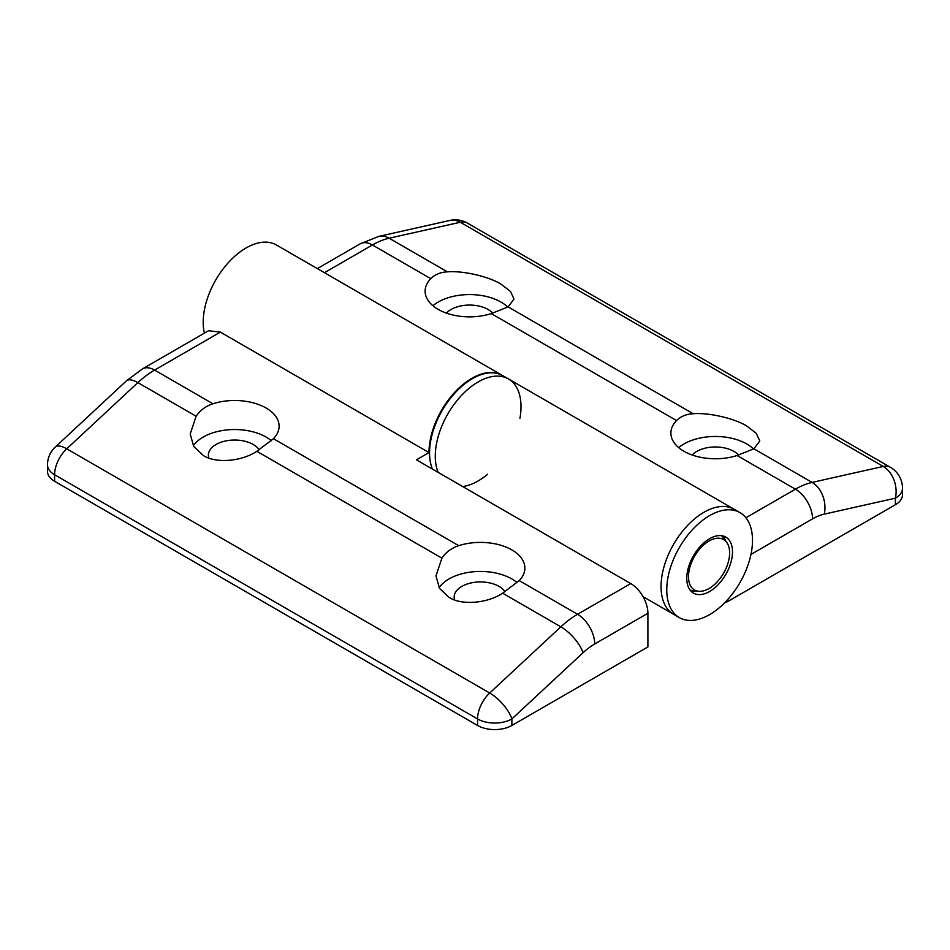 <?xml version="1.0" encoding="UTF-8"?>
<svg xmlns="http://www.w3.org/2000/svg" width="950" height="950" viewBox="0 0 950 950"><rect width="100%" height="100%" fill="white"/><g stroke="black" fill="none" stroke-linecap="round" stroke-linejoin="round"><path stroke-width="1.43" d="M504.984 591.719A26.268 15.164 0 0 0 499.011 586.388A26.268 15.164 0 0 0 470.381 583.098A26.268 15.164 0 0 0 454.159 597.111A26.268 15.164 0 0 0 454.611 599.913M448.994 597.312L439.529 588.43L435.967 575.914L441.904 558.137L256.832 451.298C241.348 461.641 215.543 463.624 203.217 455.418L193.752 446.536L190.19 434.019L196.127 416.242L137.881 382.613L66.737 448.816L489.701 693.013L560.856 626.822L502.621 593.192C487.124 603.535 461.332 605.518 448.994 597.312M502.621 593.192L519.222 580.604A44.46 25.674 0 0 0 524.887 568.064A44.46 25.674 0 0 0 511.872 549.919A44.46 25.674 0 0 0 458.719 545.668C451.511 548.055 445.906 552.211 441.904 558.137M517.133 582.623A44.46 25.674 0 0 0 511.872 578.954A44.46 25.674 0 0 0 439.078 587.682M259.207 449.813A26.268 15.164 0 0 0 253.223 444.481A26.268 15.164 0 0 0 224.592 441.192A26.268 15.164 0 0 0 208.382 455.204A26.268 15.164 0 0 0 208.834 458.007M256.832 451.298L273.446 438.698A44.46 25.674 0 0 0 279.11 426.17A44.46 25.674 0 0 0 266.083 408.013A44.46 25.674 0 0 0 212.942 403.774C205.734 406.149 200.129 410.305 196.127 416.242M271.356 440.729A44.46 25.674 0 0 0 266.083 437.059A44.46 25.674 0 0 0 193.301 445.776M519.222 580.604L577.564 614.282L630.752 583.573A24.249 14.001 60 0 1 647.9 613.273L647.9 646.938L511.872 725.479A24.249 14.001 180 0 1 477.577 725.479L54.601 481.282A24.249 14.001 180 0 1 47.5 471.378L47.5 464.859A24.249 14.001 180 0 0 54.601 474.751L54.601 481.282M630.752 583.573L416.409 459.824L428.984 452.568A60.622 35.008 -60 0 1 455.454 391.554A60.622 35.008 -60 0 1 502.17 375.309L276.391 244.969A60.622 35.008 120 0 0 225.114 266.392A60.622 35.008 120 0 0 204.404 333.129M142.476 368.885L126.386 380.902A24.249 9.298 -132.9 0 1 137.881 382.613A80.833 46.669 120 0 1 154.601 370.084A24.249 14.001 -120 0 0 142.476 368.885L208.537 330.742L220.364 332.12L154.601 370.084L212.942 403.774M428.984 452.568L220.364 332.12M709.056 541.001A29.106 16.803 120 0 0 689.249 569.786A29.106 16.803 120 0 0 698.357 591.232A29.106 16.803 120 0 0 709.056 588.525A29.106 16.803 120 0 0 726.999 566.046A29.106 16.803 120 0 0 726.631 542.26A29.106 16.803 120 0 0 709.056 541.001M698.357 591.232L690.306 590.223A32.336 18.668 -60 0 1 690.187 590.199M721.656 535.705A32.336 18.668 -60 0 1 721.727 535.788L726.631 542.26M519.947 418.249A60.622 35.008 120 0 0 508.452 378.943L502.74 375.642A60.622 35.008 120 0 0 472.423 378.646A60.622 35.008 120 0 0 432.44 469.086M478.147 381.947A60.622 35.008 120 0 0 438.164 472.387A60.622 35.008 120 0 1 454.753 403.465A60.622 35.008 120 0 1 508.452 378.943A60.622 35.008 120 0 0 478.147 381.947M462.686 486.543A60.622 35.008 120 0 0 478.147 480.949A60.622 35.008 120 0 0 487.623 474.252M709.638 591.494A32.336 18.668 120 0 0 730.752 563.006A32.336 18.668 120 0 0 725.8 537.094A32.336 18.668 120 0 0 709.638 538.697A32.336 18.668 120 0 0 688.512 567.186A32.336 18.668 120 0 0 693.464 593.097A32.336 18.668 120 0 0 709.638 591.494M725.598 540.894A32.336 18.668 120 0 0 722.689 535.883A32.336 18.668 120 0 1 725.598 540.894M643.043 596.648L673.609 614.294A60.622 35.008 120 0 1 673.609 544.291A60.622 35.008 120 0 1 734.231 509.295A60.622 35.008 120 0 0 703.914 512.299A60.622 35.008 120 0 0 664.311 565.725A60.622 35.008 120 0 0 673.609 614.294L679.321 617.595A60.622 35.008 120 0 0 709.638 614.602A60.622 35.008 120 0 0 749.241 561.177A60.622 35.008 120 0 0 739.943 512.596A60.622 35.008 120 0 0 709.638 515.601A60.622 35.008 120 0 0 670.023 569.014A60.622 35.008 120 0 0 679.321 617.595M690.864 591.007A32.336 18.668 120 0 0 696.647 591.019A32.336 18.668 120 0 1 690.864 591.007M492.765 313.108A26.268 15.164 0 0 0 488.146 309.51A26.268 15.164 0 0 0 446.393 313.096M745.893 517.762L795.399 489.179L737.057 455.501A44.46 25.674 180 0 1 683.917 451.25A44.46 25.674 180 0 1 670.89 433.093A44.46 25.674 180 0 1 676.554 420.565L491.281 313.595A44.46 25.674 180 0 1 438.128 309.344A44.46 25.674 180 0 1 425.113 291.199A44.46 25.674 180 0 1 430.777 278.659L372.436 244.981L324.425 272.697M447.379 271.842C462.876 270.524 488.668 276.45 501.006 284.145L510.471 291.424L514.033 299.048L508.096 306.886L693.168 413.737C708.653 412.431 734.457 418.344 746.783 426.039L756.248 433.331L759.81 440.942L753.873 448.792L812.119 482.41L883.262 466.45L460.299 222.252L389.144 238.213L447.379 271.842C440.468 272.223 434.934 274.491 430.777 278.659M507.739 307.076A44.46 25.674 0 0 0 501.006 302.088A44.46 25.674 0 0 0 432.903 305.722M738.542 455.014A26.268 15.164 0 0 0 733.922 451.416A26.268 15.164 0 0 0 692.17 455.003M693.168 413.737C686.244 414.117 680.711 416.397 676.554 420.565M753.516 448.97A44.46 25.674 0 0 0 746.783 443.983A44.46 25.674 0 0 0 678.692 447.616M726.786 600.566L726.786 602.062L895.399 504.711L895.399 498.18L824.244 514.14A56.584 32.668 120 0 0 812.547 518.878L750.951 554.444M726.786 602.062L725.871 601.528M902.5 488.288A24.249 24.249 0 0 0 890.376 467.281A24.249 14.001 -60 0 0 883.262 466.45A24.249 17.48 77.4 0 1 895.399 498.18A24.249 14.001 180 0 0 902.5 488.288L902.5 494.808A24.249 14.001 180 0 1 895.399 504.711M737.057 455.501L753.873 448.792M491.281 313.595L508.096 306.886M647.9 613.273L594.712 643.981A56.584 32.668 120 0 0 583.015 652.757L511.872 718.948L511.872 725.479M273.446 438.698L458.719 545.668M477.577 725.479L477.577 718.948L54.601 474.751A24.249 14.001 120 0 1 66.737 448.816A24.249 9.298 -132.9 0 0 55.231 447.094L126.386 380.902M511.872 718.948A24.249 14.001 180 0 1 477.577 718.948A24.249 14.001 120 0 1 489.701 693.013A24.249 9.298 47.1 0 1 511.872 718.948M583.015 652.757A24.249 9.298 47.1 0 0 560.856 626.822A80.833 46.669 -60 0 1 577.564 614.282A24.249 14.001 60 0 1 594.712 643.981M812.547 518.878A24.249 14.001 60 0 0 795.399 489.179A80.833 46.669 -60 0 1 812.119 482.41A24.249 17.48 77.4 0 1 824.244 514.14M890.376 467.281L467.4 223.084A24.249 14.001 -60 0 0 460.299 222.252A24.249 17.48 -102.6 0 0 449.968 220.424L378.824 236.384A24.249 17.48 -102.6 0 1 389.144 238.213A80.833 46.669 120 0 0 372.436 244.981A24.249 14.001 -120 0 0 360.311 243.782L317.324 268.601M55.231 447.094A24.249 24.249 0 0 0 47.5 464.859M508.452 378.943L739.943 512.596M467.4 223.084A24.249 24.249 0 0 0 449.968 220.424M378.824 236.384L360.311 243.782"/></g></svg>
